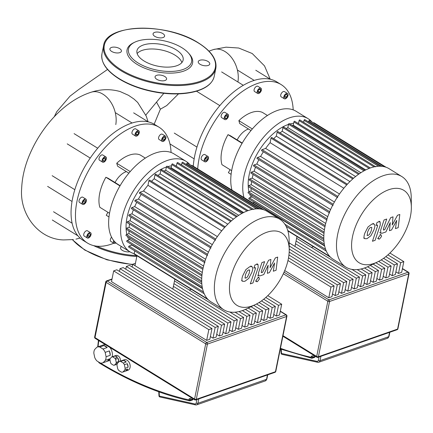 <?xml version="1.0" encoding="UTF-8"?>
<svg xmlns="http://www.w3.org/2000/svg" width="433" height="433" viewBox="0 0 433 433"><rect width="100%" height="100%" fill="white"/><g stroke="black" fill="none" stroke-linecap="round" stroke-linejoin="round"><path stroke-width="0.65" d="M411.35 207.201L411.247 197.659A53.232 29.168 121.7 0 0 401.829 176.556L389.159 168.735A53.232 29.168 121.7 0 0 352.408 179.24A53.232 29.168 121.7 0 0 324.977 226.665A53.232 29.168 121.7 0 0 333.226 259.324L345.897 267.145A53.232 29.168 121.7 0 0 368.981 266.111L377.56 261.927A42.553 23.317 -58.3 0 1 352.511 236.645A42.553 23.317 -58.3 0 1 385.034 191.321A42.553 23.317 -58.3 0 1 411.35 207.201A42.553 23.317 -58.3 0 1 410.414 216.44A42.553 23.317 -58.3 0 1 377.56 261.927M401.829 176.556A53.232 29.168 121.7 0 0 365.073 187.061A53.232 29.168 121.7 0 0 337.648 234.486A53.232 29.168 121.7 0 0 345.897 267.145M325.708 223.455L252.244 178.098A48.588 26.624 -58.3 0 1 253.121 174.472M327.749 216.679L254.095 171.203A48.588 26.624 -58.3 0 1 255.508 167.214M330.606 209.545L256.834 163.993A48.588 26.624 -58.3 0 1 258.864 159.68M334.422 202.022L260.59 156.432A48.588 26.624 -58.3 0 1 263.378 151.788M339.477 194L265.651 148.416A48.588 26.624 -58.3 0 1 270.089 142.69L343.851 188.236M273.71 138.69A48.588 26.624 -58.3 0 1 276.319 136.13L349.929 181.579M280.059 132.888A48.588 26.624 -58.3 0 1 282.219 131.231L355.585 176.529M286.224 128.563A48.588 26.624 -58.3 0 1 287.853 127.627L360.868 172.713M292.345 125.505A48.588 26.624 -58.3 0 1 293.26 125.159L365.755 169.92M293.644 123.243A45.497 24.93 121.7 0 0 289.894 123.99M288.502 124.417A45.497 24.93 121.7 0 0 249.175 174.775A45.497 24.93 121.7 0 0 248.223 186.26M248.239 186.531A45.497 24.93 121.7 0 0 248.997 191.732M249.597 193.811A45.497 24.93 121.7 0 0 251.113 197.248M324.658 246.02L254.106 202.455A48.588 26.624 -58.3 0 1 253.83 201.94M323.954 241.376L251.995 196.939A48.588 26.624 -58.3 0 1 251.589 195.039M323.841 235.888L251.124 190.991A48.588 26.624 -58.3 0 1 251.064 188.328M324.414 229.874L251.248 184.702A48.588 26.624 -58.3 0 1 251.633 181.492M296.973 236.515L294.965 246.458M311.397 247.416L313.46 246.696M308.626 121.982L308.794 121.148A0.617 0.341 -58.3 0 1 309.113 120.596A0.617 0.341 -58.3 0 1 309.541 120.471L384.564 166.797M303.657 122.285L304.058 120.293A0.617 0.341 -58.3 0 1 304.377 119.741A0.617 0.341 -58.3 0 1 304.805 119.622L380.277 166.218M298.478 123.622L299.089 120.596A0.617 0.341 -58.3 0 1 299.409 120.044A0.617 0.341 -58.3 0 1 299.836 119.925L375.833 166.851M370.312 167.977L294.656 121.262A0.617 0.341 121.7 0 0 294.229 121.386A0.617 0.341 121.7 0 0 293.91 121.938L293.26 125.159M364.949 170.331L289.271 123.605A0.617 0.341 121.7 0 0 288.843 123.73A0.617 0.341 121.7 0 0 288.524 124.282L287.853 127.627M359.358 173.714L283.68 126.988A0.617 0.341 121.7 0 0 283.252 127.113A0.617 0.341 121.7 0 0 282.933 127.665L282.219 131.231M353.523 178.25L277.856 131.529A0.617 0.341 121.7 0 0 277.429 131.654A0.617 0.341 121.7 0 0 277.109 132.2L276.319 136.13M347.39 184.187L271.751 137.483A0.617 0.341 121.7 0 0 271.323 137.602A0.617 0.341 121.7 0 0 271.004 138.154L270.089 142.69M261.873 150.733A0.617 0.341 -58.3 0 1 261.656 150.722A0.617 0.341 -58.3 0 1 261.608 150.181A0.617 0.341 -58.3 0 1 262.089 149.661L265.651 148.416M257.289 158.581A0.617 0.341 -58.3 0 1 257.072 158.575A0.617 0.341 -58.3 0 1 257.029 158.029A0.617 0.341 -58.3 0 1 257.505 157.509L260.59 156.432M253.814 166.045A0.617 0.341 -58.3 0 1 253.597 166.034A0.617 0.341 -58.3 0 1 253.554 165.493A0.617 0.341 -58.3 0 1 254.03 164.973L256.834 163.993M251.254 173.195A0.617 0.341 -58.3 0 1 251.032 173.184A0.617 0.341 -58.3 0 1 250.988 172.637A0.617 0.341 -58.3 0 1 251.465 172.118L254.095 171.203M325.205 225.593L249.717 178.981A0.617 0.341 121.7 0 0 249.24 179.5A0.617 0.341 121.7 0 0 249.284 180.047L324.956 226.768M249.717 178.981L252.244 178.098M251.248 184.702L248.753 185.568A0.617 0.341 121.7 0 0 248.277 186.087A0.617 0.341 121.7 0 0 248.32 186.634L324.003 233.36M251.124 190.991L248.607 191.873A0.617 0.341 121.7 0 0 248.131 192.393A0.617 0.341 121.7 0 0 248.174 192.934L323.846 239.655M251.995 196.939L249.37 197.854A0.617 0.341 121.7 0 0 248.894 198.374A0.617 0.341 121.7 0 0 248.937 198.92L324.571 245.619M254.106 202.455L252.737 202.931M313.508 122.923A0.617 0.341 -58.3 0 1 313.995 122.739L386.112 167.268M289.228 249.814L289.125 240.272A53.232 29.168 121.7 0 0 279.707 219.168L267.037 211.347A53.232 29.168 121.7 0 0 230.286 221.848A53.232 29.168 121.7 0 0 202.855 269.277A53.232 29.168 121.7 0 0 211.104 301.936L223.774 309.757A53.232 29.168 121.7 0 0 246.859 308.724L255.438 304.54A42.553 23.317 -58.3 0 1 230.388 279.253A42.553 23.317 -58.3 0 1 262.912 233.928A42.553 23.317 -58.3 0 1 289.228 249.814A42.553 23.317 -58.3 0 1 288.291 259.053A42.553 23.317 -58.3 0 1 255.438 304.54M279.707 219.168A53.232 29.168 121.7 0 0 242.951 229.669A53.232 29.168 121.7 0 0 215.52 277.098A53.232 29.168 121.7 0 0 223.774 309.757M203.586 266.068L130.122 220.711A48.588 26.624 -58.3 0 1 130.999 217.085M205.626 259.291L131.973 213.815A48.588 26.624 -58.3 0 1 133.386 209.826M208.484 252.158L134.712 206.606A48.588 26.624 -58.3 0 1 136.741 202.292M212.294 244.634L138.468 199.045A48.588 26.624 -58.3 0 1 141.255 194.395M217.355 236.607L143.529 191.029A48.588 26.624 -58.3 0 1 147.962 185.302L221.728 230.849M151.588 181.303A48.588 26.624 -58.3 0 1 154.197 178.737L227.807 224.186M157.931 175.5A48.588 26.624 -58.3 0 1 160.096 173.839L233.463 219.141M164.102 171.17A48.588 26.624 -58.3 0 1 165.731 170.239L238.745 215.32M170.223 168.118A48.588 26.624 -58.3 0 1 171.138 167.771L243.633 212.533M171.522 165.855A45.497 24.93 121.7 0 0 167.771 166.602M166.375 167.024A45.497 24.93 121.7 0 0 127.053 217.382A45.497 24.93 121.7 0 0 126.1 228.873M126.117 229.144A45.497 24.93 121.7 0 0 126.874 234.345M127.475 236.423A45.497 24.93 121.7 0 0 128.991 239.86M202.536 288.627L131.984 245.067A48.588 26.624 -58.3 0 1 131.708 244.553M201.832 283.983L129.873 239.552A48.588 26.624 -58.3 0 1 129.467 237.652M201.718 278.5L129.002 233.604A48.588 26.624 -58.3 0 1 128.942 230.935M202.292 272.487L129.126 227.309A48.588 26.624 -58.3 0 1 129.51 224.105M136.958 255.735L134.955 265.673M174.845 279.128L172.843 289.071M189.27 290.029L191.332 289.309M186.504 164.589L186.672 163.761A0.617 0.341 -58.3 0 1 186.991 163.209A0.617 0.341 -58.3 0 1 187.419 163.084L262.441 209.404M181.535 164.892L181.936 162.905A0.617 0.341 -58.3 0 1 182.255 162.353A0.617 0.341 -58.3 0 1 182.683 162.229L258.155 208.83M176.355 166.234L176.967 163.209A0.617 0.341 -58.3 0 1 177.286 162.656A0.617 0.341 -58.3 0 1 177.714 162.532L253.711 209.458M248.19 210.59L172.534 163.874A0.617 0.341 121.7 0 0 172.107 163.999A0.617 0.341 121.7 0 0 171.787 164.545L171.138 167.771M242.826 212.944L167.149 166.218A0.617 0.341 121.7 0 0 166.721 166.342A0.617 0.341 121.7 0 0 166.402 166.894L165.731 170.239M237.235 216.327L161.558 169.601A0.617 0.341 121.7 0 0 161.13 169.725A0.617 0.341 121.7 0 0 160.811 170.277L160.096 173.839M231.401 220.862L155.734 174.142A0.617 0.341 121.7 0 0 155.306 174.261A0.617 0.341 121.7 0 0 154.987 174.813L154.197 178.737M225.268 226.8L149.623 180.09A0.617 0.341 121.7 0 0 149.196 180.215A0.617 0.341 121.7 0 0 148.882 180.767L147.962 185.302M139.751 193.345A0.617 0.341 -58.3 0 1 139.534 193.334A0.617 0.341 -58.3 0 1 139.486 192.793A0.617 0.341 -58.3 0 1 139.967 192.268L143.529 191.029M135.166 201.193A0.617 0.341 -58.3 0 1 134.95 201.183A0.617 0.341 -58.3 0 1 134.907 200.641A0.617 0.341 -58.3 0 1 135.383 200.122L138.468 199.045M131.692 208.657A0.617 0.341 -58.3 0 1 131.475 208.646A0.617 0.341 -58.3 0 1 131.432 208.105A0.617 0.341 -58.3 0 1 131.908 207.586L134.712 206.606M129.126 215.802A0.617 0.341 -58.3 0 1 128.91 215.791A0.617 0.341 -58.3 0 1 128.866 215.25A0.617 0.341 -58.3 0 1 129.343 214.73L131.973 213.815M203.082 268.2L127.594 221.593A0.617 0.341 121.7 0 0 127.118 222.113A0.617 0.341 121.7 0 0 127.161 222.654L202.833 269.38M127.594 221.593L130.122 220.711M129.126 227.309L126.631 228.18A0.617 0.341 121.7 0 0 126.155 228.7A0.617 0.341 121.7 0 0 126.198 229.241L201.875 275.967M129.002 233.604L126.485 234.48A0.617 0.341 121.7 0 0 126.008 235A0.617 0.341 121.7 0 0 126.052 235.547L201.724 282.267M129.873 239.552L127.248 240.467A0.617 0.341 121.7 0 0 126.772 240.986A0.617 0.341 121.7 0 0 126.815 241.533L202.449 288.232M131.67 244.526L131.978 245.067L129.121 246.068A0.617 0.341 121.7 0 0 128.639 246.588A0.617 0.341 121.7 0 0 128.688 247.129L204.214 293.763M191.386 165.53A0.617 0.341 -58.3 0 1 191.873 165.352L263.989 209.881M208.43 299.863L134.268 254.074A0.617 0.341 -58.3 0 1 134.176 253.695L134.744 250.869M311.884 121.922A53.232 29.168 121.7 0 0 308.096 118.68L296.107 111.281A53.232 29.168 121.7 0 0 277.439 110.458A53.232 29.168 121.7 0 0 232.001 190.13M308.096 118.68A53.232 29.168 121.7 0 0 289.423 117.857A53.232 29.168 121.7 0 0 243.985 197.529M285.374 98.816A3.096 1.694 -58.3 0 1 284.292 98.767A3.096 1.694 -58.3 0 1 284.059 96.05A3.096 1.694 -58.3 0 1 286.457 93.452A3.096 1.694 -58.3 0 1 287.539 93.501A3.096 1.694 -58.3 0 1 287.772 96.213A3.096 1.694 -58.3 0 1 285.374 98.816M284.292 98.767L281.206 96.862A3.096 1.694 -58.3 0 1 280.974 94.145A3.096 1.694 -58.3 0 1 283.371 91.547A3.096 1.694 -58.3 0 1 284.459 91.596L287.539 93.501M258.766 93.501A3.096 1.694 -58.3 0 1 257.678 93.452A3.096 1.694 -58.3 0 1 257.451 90.735A3.096 1.694 -58.3 0 1 259.843 88.137A3.096 1.694 -58.3 0 1 260.931 88.186A3.096 1.694 -58.3 0 1 261.159 90.898A3.096 1.694 -58.3 0 1 258.766 93.501M257.678 93.452L254.593 91.547A3.096 1.694 -58.3 0 1 254.366 88.83A3.096 1.694 -58.3 0 1 256.764 86.232A3.096 1.694 -58.3 0 1 257.846 86.281L260.931 88.186M225.82 119.595A3.096 1.694 -58.3 0 1 224.732 119.546A3.096 1.694 -58.3 0 1 224.505 116.834A3.096 1.694 -58.3 0 1 226.903 114.231A3.096 1.694 -58.3 0 1 227.985 114.28A3.096 1.694 -58.3 0 1 228.218 116.997A3.096 1.694 -58.3 0 1 225.82 119.595M224.732 119.546L221.653 117.641A3.096 1.694 -58.3 0 1 221.42 114.929A3.096 1.694 -58.3 0 1 223.818 112.326A3.096 1.694 -58.3 0 1 224.9 112.374L227.985 114.28M205.843 161.818A3.096 1.694 -58.3 0 1 204.755 161.769A3.096 1.694 -58.3 0 1 204.528 159.052A3.096 1.694 -58.3 0 1 206.92 156.454A3.096 1.694 -58.3 0 1 208.008 156.502A3.096 1.694 -58.3 0 1 208.235 159.214A3.096 1.694 -58.3 0 1 205.843 161.818M204.755 161.769L201.67 159.864A3.096 1.694 -58.3 0 1 201.442 157.147A3.096 1.694 -58.3 0 1 203.84 154.549A3.096 1.694 -58.3 0 1 204.923 154.597L208.008 156.502M237.154 139.913A15.474 8.481 -58.3 0 1 248.109 129.131A15.474 8.481 -58.3 0 1 248.52 128.996M197.708 168.957A68.089 37.308 -58.3 0 1 257.299 83.553A68.089 37.308 -58.3 0 1 281.179 84.603L276.774 81.88A68.089 37.308 121.7 0 0 252.894 80.83A68.089 37.308 121.7 0 0 216.657 109.538A68.089 37.308 121.7 0 0 194.682 155.977A68.089 37.308 121.7 0 0 193.302 166.234M281.179 84.603A68.089 37.308 -58.3 0 1 293.184 109.858M174.277 133.083L196.945 147.085M243.308 85.306L221.647 71.932M207.829 157.764L207.456 159.62L206.005 160.989L204.928 160.502L205.307 158.646L206.757 157.276L207.829 157.764M205.529 158.435L207.456 159.62M204.961 160.345L206.005 160.989M227.671 116.905L226.378 118.577L225.063 118.588L225.046 116.926L226.345 115.248L227.655 115.238L227.671 116.905L225.907 115.811M225.057 117.76L226.378 118.577M259.708 92.169L258.252 92.678L257.846 91.325L258.902 89.463L260.357 88.954L260.763 90.308L259.708 92.169L257.976 91.098M259.215 89.355L260.763 90.308M285.174 98.058L284.411 97.106L285.147 95.179L286.657 94.21L287.42 95.163L286.684 97.089L285.174 98.058M286.273 94.454L287.42 95.163M284.849 95.958L286.684 97.089M230.058 169.676L228.375 172.659L231.108 174.347M267.442 115.503L262.441 112.418A34.662 18.992 121.7 0 0 238.859 120.645L239.736 123.578L251.005 130.533M242.242 143.052L230.345 135.702L228.012 134.647A34.662 18.992 121.7 0 0 221.956 164.675L231.65 170.662M252.336 128.964L238.859 120.645M242.074 143.334L228.012 134.647M189.762 164.535A53.232 29.168 121.7 0 0 185.968 161.292L173.985 153.888A53.232 29.168 121.7 0 0 155.317 153.071A53.232 29.168 121.7 0 0 114.106 197.778A53.232 29.168 121.7 0 0 118.052 244.477L130.035 251.876A53.232 29.168 121.7 0 0 134.176 253.695L207.634 299.051M185.968 161.292A53.232 29.168 121.7 0 0 167.3 160.47A53.232 29.168 121.7 0 0 126.09 205.177A53.232 29.168 121.7 0 0 130.035 251.876M115.871 242.864A3.096 1.694 -58.3 0 1 115.016 243.357A3.096 1.694 -58.3 0 1 113.933 243.308A3.096 1.694 -58.3 0 1 113.711 240.569M113.933 243.308L110.848 241.403A3.096 1.694 -58.3 0 1 111.562 237.154M163.252 141.423A3.096 1.694 -58.3 0 1 162.164 141.38A3.096 1.694 -58.3 0 1 161.937 138.663A3.096 1.694 -58.3 0 1 164.334 136.065A3.096 1.694 -58.3 0 1 165.417 136.114A3.096 1.694 -58.3 0 1 165.65 138.825A3.096 1.694 -58.3 0 1 163.252 141.423M162.164 141.38L159.084 139.475A3.096 1.694 -58.3 0 1 158.851 136.758A3.096 1.694 -58.3 0 1 161.249 134.16A3.096 1.694 -58.3 0 1 162.332 134.208L165.417 136.114M136.644 136.108A3.096 1.694 -58.3 0 1 135.556 136.059A3.096 1.694 -58.3 0 1 135.329 133.348A3.096 1.694 -58.3 0 1 137.721 130.75A3.096 1.694 -58.3 0 1 138.809 130.793A3.096 1.694 -58.3 0 1 139.036 133.51A3.096 1.694 -58.3 0 1 136.644 136.108M135.556 136.059L132.471 134.16A3.096 1.694 -58.3 0 1 132.244 131.443A3.096 1.694 -58.3 0 1 134.641 128.845A3.096 1.694 -58.3 0 1 135.724 128.893L138.809 130.793M103.698 162.207A3.096 1.694 -58.3 0 1 102.61 162.159A3.096 1.694 -58.3 0 1 102.383 159.441A3.096 1.694 -58.3 0 1 104.781 156.843A3.096 1.694 -58.3 0 1 105.863 156.892A3.096 1.694 -58.3 0 1 106.096 159.604A3.096 1.694 -58.3 0 1 103.698 162.207M102.61 162.159L99.53 160.253A3.096 1.694 -58.3 0 1 99.298 157.536A3.096 1.694 -58.3 0 1 101.695 154.938A3.096 1.694 -58.3 0 1 102.778 154.987L105.863 156.892M83.721 204.425A3.096 1.694 -58.3 0 1 82.633 204.381A3.096 1.694 -58.3 0 1 82.405 201.664A3.096 1.694 -58.3 0 1 84.798 199.066A3.096 1.694 -58.3 0 1 85.886 199.11A3.096 1.694 -58.3 0 1 86.113 201.827A3.096 1.694 -58.3 0 1 83.721 204.425M82.633 204.381L79.548 202.476A3.096 1.694 -58.3 0 1 79.32 199.759A3.096 1.694 -58.3 0 1 81.713 197.161A3.096 1.694 -58.3 0 1 82.8 197.21L85.886 199.11M88.408 238.042A3.096 1.694 -58.3 0 1 87.32 237.993A3.096 1.694 -58.3 0 1 87.093 235.276A3.096 1.694 -58.3 0 1 89.49 232.678A3.096 1.694 -58.3 0 1 90.573 232.727A3.096 1.694 -58.3 0 1 90.8 235.444A3.096 1.694 -58.3 0 1 88.408 238.042M87.32 237.993L84.235 236.088A3.096 1.694 -58.3 0 1 84.007 233.376A3.096 1.694 -58.3 0 1 86.405 230.773A3.096 1.694 -58.3 0 1 87.488 230.821L90.573 232.727M115.032 182.52A15.474 8.481 -58.3 0 1 125.987 171.744A15.474 8.481 -58.3 0 1 126.398 171.609M159.057 127.215L154.651 124.493A68.089 37.308 121.7 0 0 130.771 123.443A68.089 37.308 121.7 0 0 94.535 152.145A68.089 37.308 121.7 0 0 72.56 198.59A68.089 37.308 121.7 0 0 77.713 235.568A68.089 37.308 121.7 0 0 83.109 240.364L87.515 243.081A68.089 37.308 -58.3 0 1 82.47 183.348A68.089 37.308 -58.3 0 1 135.177 126.16A68.089 37.308 -58.3 0 1 159.057 127.215A68.089 37.308 -58.3 0 1 171.062 152.47M113.792 243.222A68.089 37.308 -58.3 0 1 111.395 244.136A68.089 37.308 -58.3 0 1 87.515 243.081M53.53 211.748L72.122 223.228M52.155 175.695L74.822 189.692M90.226 158.072L67.212 143.864M89.685 233.436L90.454 234.388L89.712 236.315L88.208 237.284L87.439 236.331L88.18 234.405L89.685 233.436M89.306 233.679L90.454 234.388M87.883 235.184L89.712 236.315M85.707 200.376L85.333 202.233L83.883 203.602L82.806 203.115L83.185 201.258L84.635 199.889L85.707 200.376M83.407 201.042L85.333 202.233M82.838 202.958L83.883 203.602M105.549 159.512L104.256 161.184L102.94 161.195L102.924 159.533L104.223 157.861L105.533 157.85L105.549 159.512L103.785 158.424M102.935 160.372L104.256 161.184M137.586 134.782L136.13 135.291L135.724 133.938L136.779 132.076L138.235 131.567L138.641 132.92L137.586 134.782L135.854 133.71M137.093 131.962L138.641 132.92M163.052 140.671L162.288 139.718L163.024 137.791L164.529 136.817L165.298 137.77L164.562 139.697L163.052 140.671M164.15 137.066L165.298 137.77M162.727 138.565L164.562 139.697M115.243 242.28L114.501 242.54L114.144 241.105M107.936 212.289L106.253 215.266L108.986 216.955M145.315 158.115L140.319 155.03A34.662 18.992 121.7 0 0 116.737 163.257L117.614 166.185L128.882 173.146M120.12 185.66L108.218 178.315L105.89 177.259A34.662 18.992 121.7 0 0 99.834 207.288L109.527 213.274M130.214 171.576L116.737 163.257M119.952 185.941L105.89 177.259M387.914 254.864L400.655 262.728L398.49 273.45L401.662 272.346L403.821 261.624L389.906 253.029M398.49 273.45L395.876 271.837M383.584 258.312L394.317 264.936L392.157 275.664L395.324 274.56L397.489 263.832L385.814 256.623M392.157 275.664L389.538 274.046M378.637 261.38L387.984 267.15L385.819 277.872L388.986 276.768L391.151 266.046L381.202 259.903M385.819 277.872L383.2 276.259M373.116 264.098L381.646 269.358L379.481 280.086L382.653 278.982L384.813 268.254L375.887 262.744M379.481 280.086L376.862 278.468M367.547 266.782L375.308 271.572L373.143 282.294L376.315 281.19L378.474 270.468L370.345 265.445M373.143 282.294L370.529 280.681M361.16 268.958L368.97 273.78L366.811 284.508L369.977 283.404L372.142 272.676L364.526 267.978M366.811 284.508L364.191 282.89M351.937 269.386L362.632 275.994L360.473 286.716L363.639 285.612L365.804 274.89L357.22 269.586M360.473 286.716L357.853 285.103M296.064 241.013L356.299 278.202L354.134 288.93L357.306 287.826L359.466 277.098L296.61 238.291M354.134 288.93L351.515 287.312M289.152 242.87L349.961 280.416L347.796 291.138L350.968 290.034L353.128 279.312L295.517 243.736M347.796 291.138L345.177 289.525M289.217 249.035L343.623 282.625L341.464 293.352L344.63 292.248L346.795 281.52L289.184 245.955M341.464 293.352L338.844 291.734M340.457 283.734L337.285 284.838L335.126 295.56L338.292 294.456L340.457 283.734L289.184 252.076M346.795 281.52L343.623 282.625M353.128 279.312L349.961 280.416M359.466 277.098L356.299 278.202M365.804 274.89L362.632 275.994M372.142 272.676L368.97 273.78M378.474 270.468L375.308 271.572M384.813 268.254L381.646 269.358M391.151 266.046L387.984 267.15M397.489 263.832L394.317 264.936M403.821 261.624L400.655 262.728M288.941 254.988L337.285 284.838M335.126 295.56L332.506 293.947M334.119 285.942L330.953 287.047L328.788 297.774L331.959 296.67L334.119 285.942L288.53 257.792M330.953 287.047L287.972 260.514M328.788 297.774L284.73 270.571M314.093 355.504L311.267 356.207L312.826 357.014L315.468 356.354L312.826 357.014M315.148 356.435L315.089 356.732A1.239 0.861 70.8 0 1 314.618 357.36L312.301 358.167A1.239 0.861 -109.2 0 0 312.772 357.544A1.239 0.579 -168.6 0 1 311.051 357.295A1.239 0.817 102.9 0 0 311.614 358.205A1.239 1.239 0 0 0 312.301 358.167A1.239 0.861 -109.2 0 1 311.944 358.183M103.974 345.556A8.357 5.797 70.8 0 1 105.63 346.276A8.357 5.797 70.8 0 1 107.184 347.531L102.973 349.003A8.357 5.797 70.8 0 1 105.165 352.375L109.376 350.903A8.357 5.797 70.8 0 1 110.296 355.276L106.085 356.749A8.357 5.797 70.8 0 1 105.36 360.337L109.571 358.865A8.357 5.797 70.8 0 1 107.287 361.257L103.076 362.73A8.357 5.797 70.8 0 1 102.713 362.876A8.357 5.797 70.8 0 1 100.158 362.946L96.954 360.965A8.357 5.797 70.8 0 1 94.757 357.593L93.837 353.22A8.357 5.797 70.8 0 1 94.562 349.631L96.846 347.239A8.357 5.797 70.8 0 1 97.209 347.093A8.357 5.797 70.8 0 1 99.763 347.022L103.974 345.556L107.184 347.531M109.814 347.385A8.357 5.797 70.8 0 1 112.152 356.792M110.02 360.164A8.357 5.797 70.8 0 1 109.029 360.667L102.713 362.876M114.929 358.27L112.64 356.857L115.167 355.975A4.335 3.004 70.8 0 1 116.363 356.413A4.335 3.004 70.8 0 1 117.457 357.387L114.929 358.27A4.335 3.004 70.8 0 1 115.584 359.276L118.112 358.4A4.335 3.004 70.8 0 1 118.766 361.517L116.244 362.399A4.335 3.004 70.8 0 1 116.028 363.471L117.998 362.784M117.034 364.261L117.105 364.234A4.335 3.004 70.8 0 1 117.034 364.261A4.335 3.004 70.8 0 1 116.921 364.294L114.393 365.176A4.335 3.004 70.8 0 1 113.522 365.241L111.232 363.828A4.335 3.004 70.8 0 1 110.577 362.822L109.922 359.704A4.335 3.004 70.8 0 1 110.139 358.627L111.768 356.922A4.335 3.004 70.8 0 1 112.64 356.857M114.068 356.121A4.335 3.004 70.8 0 1 114.182 356.078L115.865 355.488A4.335 3.004 70.8 0 1 118.047 355.829A4.335 3.004 70.8 0 1 120.439 361.1M123.616 360.391A5.569 3.865 70.8 0 1 124.969 360.927A5.569 3.865 70.8 0 1 126.219 362.004L123.275 363.033A5.569 3.865 70.8 0 1 124.379 364.732L127.329 363.704A5.569 3.865 70.8 0 1 128.076 367.254L125.126 368.283A5.569 3.865 70.8 0 1 124.764 370.096L127.713 369.068A5.569 3.865 70.8 0 1 125.851 371.011L122.907 372.039A5.569 3.865 70.8 0 1 122.885 372.044A5.569 3.865 70.8 0 1 121.435 372.147L118.826 370.54A5.569 3.865 70.8 0 1 117.722 368.835L116.975 365.284A5.569 3.865 70.8 0 1 117.338 363.476L119.194 361.533A5.569 3.865 70.8 0 1 119.216 361.523A5.569 3.865 70.8 0 1 120.666 361.42L123.616 360.391L126.219 362.004M119.216 361.523L124.271 359.763A5.569 3.865 70.8 0 1 127.075 360.196A5.569 3.865 70.8 0 1 130.16 365.647A5.569 3.865 70.8 0 1 127.941 370.28L122.885 372.044M122.144 360.505L119.237 361.517M127.329 363.704L128.076 367.254M125.126 368.283L124.379 364.732M127.713 369.068L125.851 371.011M122.907 372.039L124.764 370.096M123.275 363.033L120.666 361.42M114.393 365.176L116.028 363.471M115.167 355.975L117.457 357.387M118.112 358.4L118.766 361.517M116.244 362.399L115.584 359.276M114.182 356.078A4.335 3.004 70.8 0 1 114.296 356.04L111.768 356.922M109.571 358.865L107.287 361.257M103.076 362.73L105.36 360.337M109.376 350.903L110.296 355.276M106.085 356.749L105.165 352.375M102.973 349.003L99.763 347.022M97.209 347.093L103.525 344.89A8.357 5.797 70.8 0 1 105.457 344.7M265.792 297.471L278.533 305.341L276.368 316.063L279.539 314.959L281.699 304.231L267.783 295.642M276.368 316.063L273.748 314.445M261.462 300.919L272.195 307.549L270.035 318.277L273.201 317.167L275.366 306.445L263.692 299.235M270.035 318.277L267.415 316.658M256.515 303.993L265.857 309.763L263.697 320.485L266.863 319.381L269.028 308.653L259.08 302.51M263.697 320.485L261.077 318.867M250.994 306.705L259.524 311.971L257.359 322.699L260.531 321.589L262.69 310.867L253.765 305.357M257.359 322.699L254.739 321.08M245.424 309.389L253.186 314.185L251.021 324.907L254.193 323.803L256.352 313.075L248.223 308.058M251.021 324.907L248.401 323.289M239.038 311.571L246.848 316.393L244.688 327.121L247.855 326.011L250.02 315.289L242.404 310.591M244.688 327.121L242.069 325.502M229.815 311.998L240.51 318.607L238.35 329.329L241.517 328.225L243.682 317.497L235.092 312.198M238.35 329.329L235.731 327.711M173.942 283.626L234.177 320.815L232.012 331.543L235.179 330.433L237.344 319.711L174.488 280.903M232.012 331.543L229.393 329.924M132.125 266.988L132.671 264.265L227.839 323.029L225.674 333.751L228.846 332.647L231.006 321.919L173.395 286.348M225.674 333.751L223.055 332.133M219.342 335.965L222.508 334.855L224.667 324.133L129.505 265.369L126.333 266.479L221.501 325.237L219.342 335.965L216.722 334.346M125.787 269.202L126.333 266.479M213.004 338.173L216.17 337.069L218.335 326.341L123.167 267.583L120.001 268.687L215.163 327.451L213.004 338.173L210.384 336.555M218.335 326.341L215.163 327.451M224.667 324.133L221.501 325.237M231.006 321.919L227.839 323.029M237.344 319.711L234.177 320.815M243.682 317.497L240.51 318.607M250.02 315.289L246.848 316.393M256.352 313.075L253.186 314.185M262.69 310.867L259.524 311.971M269.028 308.653L265.857 309.763M275.366 306.445L272.195 307.549M281.699 304.231L278.533 305.341M132.671 264.265L135.432 263.302M119.448 271.41L120.001 268.687M206.665 340.387L209.832 339.277L211.997 328.555L116.829 269.791L113.663 270.901L111.498 281.623L206.665 340.387L208.83 329.659L113.663 270.901M211.997 328.555L208.83 329.659M191.971 398.116L189.145 398.82L190.704 399.627L193.345 398.961L190.704 399.627M193.026 399.042L192.966 399.345A1.239 0.861 70.8 0 1 192.496 399.973L190.179 400.779A1.239 0.861 -109.2 0 0 190.65 400.152A1.239 0.579 -168.6 0 1 188.929 399.903A1.239 0.817 102.9 0 0 189.492 400.817A1.239 1.239 0 0 0 190.179 400.779A1.239 0.861 -109.2 0 1 189.822 400.796M156.502 102.074L160.383 109.192L166.721 105.565L178.499 93.88M154.159 124.201L160.383 109.192M115.79 124.585A23.793 16.497 70.8 0 0 109.554 100.38A23.793 16.497 70.8 0 0 91.287 92.18L91.287 92.18C100.997 89.074 110.615 88.868 120.141 91.552L128.482 95.303L133.954 99.033L137.764 102.518M181.871 62.563A23.55 11.02 11.4 0 0 165.882 51.132A23.55 11.02 11.4 0 0 142.197 50.385A23.55 11.02 11.4 0 0 137.137 53.546M176.81 65.724A23.55 11.02 11.4 0 0 183.132 60.025A23.55 11.02 11.4 0 0 169.676 46.694A23.55 11.02 11.4 0 0 143.28 45.021A23.55 11.02 11.4 0 0 136.958 50.715A23.55 11.02 11.4 0 0 150.408 64.052A23.55 11.02 11.4 0 0 176.81 65.724M134.852 42.158L133.667 42.721A33.428 15.642 11.4 0 0 138.441 65.177A33.428 15.642 11.4 0 0 183.619 71.136A33.428 15.642 11.4 0 0 189.259 53.93L188.387 52.95A32.188 15.063 11.4 0 0 137.131 41.227A32.188 15.063 11.4 0 0 134.852 42.158A32.188 15.063 11.4 0 0 139.448 63.781A32.188 15.063 11.4 0 0 182.953 69.518A32.188 15.063 11.4 0 0 188.387 52.95M119.654 48.637A5.878 2.75 11.4 0 0 113.63 47.094A5.878 2.75 11.4 0 0 109.89 48.869A5.878 2.75 11.4 0 0 111.649 51.424A5.878 2.75 11.4 0 0 117.673 52.967A5.878 2.75 11.4 0 0 121.419 51.191A5.878 2.75 11.4 0 0 119.654 48.637M156.638 75.337A5.878 2.75 11.4 0 0 155.063 76.76A5.878 2.75 11.4 0 0 158.418 80.089A5.878 2.75 11.4 0 0 165.011 80.506A5.878 2.75 11.4 0 0 166.591 79.087A5.878 2.75 11.4 0 0 163.23 75.759A5.878 2.75 11.4 0 0 156.638 75.337M200.003 64.252A5.878 2.75 11.4 0 0 206.027 65.794A5.878 2.75 11.4 0 0 209.767 64.019A5.878 2.75 11.4 0 0 208.002 61.464A5.878 2.75 11.4 0 0 201.978 59.922A5.878 2.75 11.4 0 0 198.238 61.697A5.878 2.75 11.4 0 0 200.003 64.252M163.014 37.552A5.878 2.75 11.4 0 0 164.594 36.128A5.878 2.75 11.4 0 0 161.233 32.8A5.878 2.75 11.4 0 0 154.646 32.383A5.878 2.75 11.4 0 0 153.066 33.801A5.878 2.75 11.4 0 0 156.421 37.13A5.878 2.75 11.4 0 0 163.014 37.552M129.835 251.757A5.878 2.75 -168.6 0 1 123.519 250.983A5.878 2.75 -168.6 0 1 120.569 247.822A5.878 2.75 -168.6 0 1 121.57 246.653M244.91 277.889L245.944 278.083L247.384 277.028L249.159 273.353L249.717 270.084L248.704 269.883L247.243 270.95L245.457 274.646L245.105 278.1M248.748 278.392L251.817 272.427C252.731 269.911 252.959 268.195 252.488 267.28L251.941 266.658L249.781 266.674L245.879 269.586L242.799 275.572C241.89 278.067 241.674 279.772 242.144 280.698L242.68 281.309L244.867 281.298L248.748 278.392M254.94 267.681L255.448 268.644L250.323 283.869L252.986 282.944L258.182 267.497L257.998 264.466L256.444 264.493L254.934 265.018L253.917 268.038L255.465 267.654M258.22 277.569L256.19 280.183L256.558 281.639L257.391 281.677L259.416 279.058L259.048 277.602L258.22 277.569M261.759 272.595L261.251 271.637L264.595 261.64L261.938 262.566L258.512 272.801L258.701 275.821L260.265 275.789L263.789 274.549L268.141 265.229L267.361 273.304L269.44 272.579L274.576 262.983L273.326 271.22L276.07 270.262L277.683 257.083L275.356 257.895L270.111 267.643L270.901 259.448L268.574 260.26L262.587 272.308L261.234 272.628M367.032 235.281L368.066 235.476L369.506 234.415L371.281 230.746L371.839 227.471L370.827 227.271L369.365 228.337L367.579 232.034L367.227 235.487M370.87 235.779L373.939 229.815C374.859 227.303 375.081 225.588 374.61 224.667L374.063 224.045L371.904 224.061L368.001 226.973L364.922 232.965C364.018 235.455 363.796 237.165 364.267 238.085L364.803 238.697L366.989 238.686L370.87 235.779M377.062 225.068L377.571 226.031L372.45 241.262L375.108 240.331L380.304 224.884L380.12 221.853L378.566 221.88L377.056 222.41L376.039 225.425L377.587 225.041M380.342 234.957L378.312 237.576L378.68 239.032L379.514 239.065L381.538 236.45L381.17 234.995L380.342 234.957M383.882 229.983L383.373 229.03L386.718 219.028L384.06 219.959L380.639 230.188L380.824 233.208L382.388 233.176L385.911 231.936L390.263 222.622L389.483 230.692L391.562 229.966L396.698 220.375L395.448 228.608L398.192 227.655L399.805 214.47L397.478 215.282L392.233 225.03L393.023 216.836L390.696 217.647L384.71 229.696L383.357 230.015M381.971 166.332L308.794 121.148M378.485 166.245L304.058 120.293M374.052 166.884L299.089 120.596M369.165 168.405L293.91 121.938M363.964 170.862L288.524 124.282M358.497 174.32L282.933 127.665M352.765 178.916L277.109 132.2M346.73 184.913L271.004 138.154M337.827 196.425L262.089 149.661M329.757 256.439L287.766 230.518M324.128 232.104L248.753 185.568M323.808 238.302L248.607 191.873M324.29 244.115L249.37 197.854M325.627 249.381L284.887 224.229M333.204 204.246L257.505 157.509M329.675 211.677L254.03 164.973M327.039 218.784L251.465 172.118M259.849 208.944L186.672 163.761M256.363 208.858L181.936 162.905M251.93 209.496L176.967 163.209M247.043 211.017L171.787 164.545M241.841 213.469L166.402 166.894M236.375 216.933L160.811 170.277M230.643 221.528L154.987 174.813M224.603 227.52L148.882 180.767M215.704 239.038L139.967 192.268M202 274.717L126.631 228.18M201.686 280.914L126.485 234.48M202.168 286.727L127.248 240.467M203.505 291.994L129.121 246.068M211.082 246.859L135.383 200.122M207.553 254.29L131.908 207.586M204.917 261.391L129.343 214.73M317.968 362.264A3.096 2.143 -109.2 0 0 318.85 362.221A3.096 2.143 -109.2 0 0 320.036 360.662A1.239 0.579 -168.6 0 1 318.309 360.413A1.856 1.288 70.8 0 1 317.07 361.371L281.477 353.452A1.239 0.352 177.4 0 1 281.082 353.214A1.239 1.239 0 0 0 282.051 354.367A1.239 0.817 -77.5 0 1 281.477 353.452L281.282 349.323M397.916 328.793A1.239 0.579 -168.6 0 1 397.581 329.091A1.239 0.861 70.8 0 1 397.11 329.719A1.239 1.239 0 0 0 397.916 328.793L409.05 273.564A1.239 1.239 0 0 0 408.487 272.265A1.239 0.677 121.7 0 0 408.054 272.243A1.239 0.861 70.8 0 1 408.72 273.862A1.239 0.579 11.4 0 0 409.05 273.564M317.941 357.344A1.239 0.861 -109.2 0 0 318.412 356.716A1.239 0.579 -168.6 0 1 316.691 356.467A1.239 0.677 121.7 0 0 316.88 357.225A1.239 1.239 0 0 0 317.941 357.344L397.11 329.719M402.387 268.747L408.054 272.243L328.885 299.869A1.239 0.677 121.7 0 0 327.83 301.233A1.239 0.579 11.4 0 0 329.551 301.487A1.239 0.861 -109.2 0 0 328.885 299.869L284.043 272.178M318.412 356.716L329.551 301.487L408.72 273.862L397.581 329.091L318.412 356.716M283.323 273.753L327.83 301.233L316.691 356.467L282.998 335.667M311.267 356.207L311.051 357.295A420.703 291.718 70.8 0 1 280.449 348.305M315.089 356.732L312.772 357.544L312.88 356.998M317.07 361.371A1.239 0.817 102.5 0 0 317.643 362.286L318.85 362.221L387.492 338.27A3.096 2.143 70.8 0 0 388.677 336.712L320.036 360.662L320.913 356.305M319.007 356.971L318.309 360.413M387.492 338.27L389.007 336.414A1.239 0.579 -168.6 0 1 388.677 336.712L389.554 332.355M195.846 404.877A3.096 2.143 -109.2 0 0 196.728 404.833A3.096 2.143 -109.2 0 0 197.913 403.275A1.239 0.579 -168.6 0 1 196.187 403.02A1.856 1.288 70.8 0 1 194.947 403.984L159.355 396.065A1.239 0.352 177.4 0 1 158.96 395.827A1.239 1.239 0 0 0 159.923 396.98A1.239 0.817 -77.5 0 1 159.355 396.065L159.16 391.93M98.913 362.172L98.659 362.096A1.239 1.239 0 0 0 99.227 362.935A1.239 0.682 -58.4 0 1 99.027 362.242M95.19 338.357A1.239 0.677 -58.3 0 1 94.995 337.599A1.239 0.579 -168.6 0 1 94.627 337.058A1.239 1.239 0 0 0 95.19 338.357L194.758 399.838A1.239 1.239 0 0 0 195.819 399.951A1.239 0.861 -109.2 0 0 196.29 399.329A1.239 0.579 -168.6 0 1 194.569 399.08A1.239 0.677 121.7 0 0 194.758 399.838M275.794 371.406A1.239 0.579 -168.6 0 1 275.458 371.703A1.239 0.861 70.8 0 1 274.987 372.331A1.239 1.239 0 0 0 275.794 371.406L286.927 316.171A1.239 1.239 0 0 0 286.365 314.872A1.239 0.677 121.7 0 0 285.932 314.856A1.239 0.861 70.8 0 1 286.597 316.474A1.239 0.579 11.4 0 0 286.927 316.171M105.76 281.829A1.239 0.579 11.4 0 0 106.134 282.365A1.239 0.677 -58.3 0 1 107.189 281.001A1.239 0.861 -109.2 0 0 106.567 280.903A1.239 1.239 0 0 0 105.76 281.829L94.627 337.058M280.265 311.354L285.932 314.856L206.763 342.481A1.239 0.677 121.7 0 0 205.702 343.845A1.239 0.579 11.4 0 0 207.429 344.094A1.239 0.861 -109.2 0 0 206.763 342.481L107.189 281.001L111.963 279.334M196.29 399.329L207.429 344.094L286.597 316.474L275.458 371.703L196.29 399.329M205.702 343.845L194.569 399.08L94.995 337.599L106.134 282.365L205.702 343.845M189.145 398.82L188.929 399.903A420.703 291.718 70.8 0 1 100.375 362.995M98.118 346.773A51.375 35.625 70.8 0 1 98.838 340.614M192.966 399.345L190.65 400.152L190.758 399.61M194.947 403.984A1.239 0.817 102.5 0 0 195.521 404.898L196.728 404.833L265.369 380.883A3.096 2.143 70.8 0 0 266.555 379.324L197.913 403.275L198.79 398.917M196.885 399.583L196.187 403.02M265.369 380.883L266.885 379.021A1.239 0.579 -168.6 0 1 266.555 379.324L267.432 374.967M208.955 51.132L213.409 49.573A23.793 16.497 70.8 0 1 213.409 49.568A23.793 16.497 70.8 0 1 231.677 57.773A23.793 16.497 70.8 0 1 237.912 81.972M101.972 53.708A57.259 26.792 11.4 0 0 119.145 78.617A57.259 26.792 11.4 0 0 198.85 90.188A57.259 26.792 11.4 0 0 214.221 76.343C212.479 83.601 205.875 88.738 194.422 91.758C184.187 94.286 172.431 94.605 159.155 92.727C143.81 90.378 130.506 85.799 119.243 78.995C106.453 70.904 100.694 62.471 101.972 53.708L103.595 45.665A57.259 26.792 11.4 0 0 120.764 70.574A57.259 26.792 11.4 0 0 200.474 82.146A57.259 26.792 11.4 0 0 215.845 68.295L214.221 76.343M119.513 31.555A56.636 26.505 11.4 0 0 121.294 69.886A56.636 26.505 11.4 0 0 200.143 81.334A56.636 26.505 11.4 0 0 198.357 43.002A56.636 26.505 11.4 0 0 119.513 31.555M96.77 246.161A56.636 26.505 11.4 0 0 136.801 255.638M93.533 245.598A57.259 26.792 11.4 0 0 136.806 256.477M72.56 239.666A57.259 26.792 11.4 0 0 84.651 249.673A57.259 26.792 11.4 0 0 132.655 264.357M297.758 123.178L298.559 123.221M253.792 201.919L254.101 202.455M287.88 230.908L330.552 257.251M251.032 173.184L327.034 220.11M257.072 158.575L333.074 205.502M253.597 166.034L329.6 212.96M261.656 150.722L337.659 197.648M326.336 251.151L286.105 226.313M175.636 165.79L176.437 165.834M128.91 215.791L204.912 262.717M134.95 201.183L210.952 248.109M131.475 208.646L207.477 255.573M139.534 193.334L215.531 240.261M169.947 143.913L194.152 158.857M196.479 91.19L219.834 105.609M237.398 70.016L254.209 80.397M255.773 70.249L270.409 79.282M52.301 220.007L77.935 235.833M47.608 186.39L72.03 201.469M74.092 133.635L97.712 148.221M115.275 112.629L132.087 123.004M133.645 112.856L148.286 121.895M316.88 357.225L282.884 336.235M408.487 272.265L402.43 268.525M280.313 348.971L311.614 358.205M317.643 362.286L282.051 354.367M281.082 353.214L280.893 349.182M389.007 336.414L389.846 332.252M195.819 399.951L274.987 372.331M286.365 314.872L280.308 311.132M112.028 278.998L106.567 280.903M99.227 362.935A1.239 1.239 0 0 0 99.233 362.935C128.893 381.148 158.981 393.776 189.492 400.817M98.421 340.354L97.696 346.925M195.521 404.898L159.923 396.98M158.96 395.827L158.77 391.795M266.885 379.021L267.724 374.864M213.409 49.573L226.048 47.175L238.691 48.025L252.206 53.513L264.525 65.908L270.208 79.158M54.266 116.737L56.745 111.719L70.022 96.148L78.725 89.512L107.546 69.448M145.818 115.043L163.82 93.317M91.287 92.18C65.361 100.396 43.701 124.747 32.069 149.271C25.666 162.532 22.191 175.636 21.65 188.577C19.447 214.2 38.542 239.411 63.646 239.931L73.345 239.563M75.959 239.119L80.083 238.085M137.656 102.404L146.273 116.174L148.086 121.77M215.845 68.295C217.122 59.532 211.364 51.105 198.574 43.008C167.495 22.419 105.933 23.577 103.595 45.665M132.59 264.671L106.935 259.816L84.749 250.052L72.36 239.687M241.565 280.616L242.68 281.309M250.826 265.97L251.941 266.658M256.883 263.778L257.998 264.466M257.933 276.914L259.048 277.602M255.443 280.952L256.558 281.639M257.586 275.128L258.701 275.821M363.688 238.009L364.803 238.697M372.948 223.358L374.063 224.045M379.005 221.166L380.12 221.853M380.055 234.302L381.17 234.995M377.565 238.339L378.68 239.032M379.709 232.521L380.824 233.208"/></g></svg>
